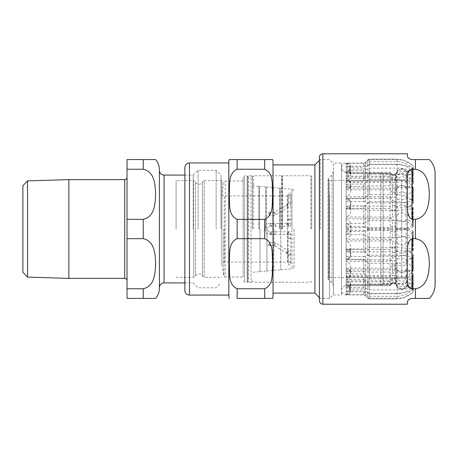 <?xml version="1.0" encoding="UTF-8"?>
<svg xmlns="http://www.w3.org/2000/svg" width="458" height="458" viewBox="0 0 458 458"><rect width="100%" height="100%" fill="white"/><g stroke="black" fill="none" stroke-linecap="round" stroke-linejoin="round"><path stroke-width="0.34" stroke-dasharray="2.29 1.72" d="M176.095 229L176.095 180.635L176.095 229M221.912 180.635L221.912 229L221.912 180.635L204.239 180.635L204.239 277.365L204.239 180.635A1.849 1.849 0 0 0 202.493 181.872A3.704 3.704 0 0 1 195.514 181.872L195.514 276.128L195.514 181.872A1.849 1.849 0 0 0 193.768 180.635L193.768 229L193.768 180.635L176.095 180.635M243.169 277.016L243.169 177.166L243.169 277.016L225.233 277.016L225.233 180.984L225.233 277.016A1.391 1.391 0 0 1 223.865 275.871L221.912 264.81L221.912 193.19L221.912 264.81A2.313 2.313 0 0 1 224.191 262.091L224.191 195.91L224.191 262.091L287.601 262.091L287.601 229L287.601 262.091M184.855 290.441L184.855 167.559M314.904 164.897L314.904 293.103M273.02 229L273.02 293.103M273.02 295.879L273.02 162.121M237.152 238.658L264.69 238.658C274.382 242.969 271.714 255.575 272.619 263.711C271.714 271.846 274.382 284.458 264.69 288.763L237.152 288.763C227.46 284.458 230.128 271.846 229.218 263.711C230.128 255.575 227.46 242.969 237.152 238.658L237.152 219.342C227.46 215.031 230.128 202.425 229.218 194.289C230.128 186.154 227.46 173.542 237.152 169.237L237.152 159.579L264.69 159.579L264.69 169.237C274.382 173.542 271.714 186.154 272.619 194.289C271.714 202.425 274.382 215.031 264.69 219.342L237.152 219.342M228.823 162.121L228.823 295.879M264.69 169.237L237.152 169.237M264.69 288.763L264.69 298.421L237.152 298.421L237.152 288.763M228.823 229L228.823 295.067L228.823 229M320.228 229L320.228 159.579L320.228 229M329.485 194.289L329.485 298.421L329.485 194.289M333.418 229L333.418 294.488L333.418 229M407.328 180.595L407.328 203.358C407.809 208.682 406.469 216.313 411.96 219.342L415.429 219.342C427.881 217.201 428.991 203.289 429.364 194.289C428.991 185.29 427.881 171.378 415.429 169.237L411.96 169.237C406.469 171.04 407.809 176.135 407.328 180.595M407.328 254.642L407.328 277.405C407.809 281.865 406.469 286.96 411.96 288.763L415.429 288.763C427.881 286.622 428.991 272.71 429.364 263.711C428.991 254.711 427.881 240.799 415.429 238.658L411.96 238.658C406.469 241.687 407.809 249.318 407.328 254.642M415.429 288.763L415.429 298.421L411.96 298.421C406.469 299.647 407.809 302.188 407.328 303.053L407.328 304.209M407.328 153.791L407.328 154.947C407.809 155.812 406.469 158.354 411.96 159.579L415.429 159.579L415.429 169.237M319.392 300.74L319.392 157.26M333.418 171.527L332.061 174.801L328.432 178.431L328.432 279.569L328.432 178.431L328.094 179.244L329.25 180.406L329.25 277.594L329.25 180.406L401.683 180.406C405.164 180.091 407.093 178.162 407.471 174.618L406.75 171.819C403.859 168.189 400.67 167.909 397.189 170.977L395.901 174.618L395.901 283.382L395.901 174.618L383.174 174.618L383.174 283.382L383.174 174.618L380.856 172.305L380.856 285.695L380.856 172.305L346.145 172.305L346.145 285.695L380.856 285.695L383.174 283.382L395.901 283.382A5.788 5.788 0 0 0 401.683 289.164A5.788 5.788 0 0 0 407.471 283.382A5.788 5.788 0 0 0 401.683 277.594L401.683 180.406L401.683 277.594L329.25 277.594A1.156 1.156 0 0 0 328.432 279.569L332.061 283.199L332.061 174.801L332.061 283.199A4.626 4.626 0 0 1 333.418 286.473L333.418 171.527L333.418 286.473M395.952 284.12L397.515 287.389L395.952 284.12L395.036 283.29L392.426 283.29L390.113 285.683L346.145 285.683L349.723 287.389A4.626 4.626 0 0 1 348.195 294.477A4.626 4.626 0 0 1 341.639 291.374A4.626 4.626 0 0 1 346.145 285.695A4.626 4.626 0 0 0 341.519 290.326L341.519 167.674L341.519 290.326M341.519 163.048L341.519 294.952L341.519 163.048L333.418 163.048L333.418 294.952L333.418 163.048M333.418 294.952L341.519 294.952M363.698 205.991L365.335 205.236L367.917 202.39L369.549 201.652L397.057 201.652C403.258 201.829 408.399 204.022 412.486 208.218L413.253 210.216L412.79 211.968L407.443 215.764L406.246 215.472C403.401 209.982 395.34 214.023 395.952 219.044L395.036 220.121L392.426 220.121L390.113 217.052L346.145 217.052L349.649 215.014L350.776 211.333L349.643 207.812L346.145 205.991L363.698 205.991L363.698 223.378L346.145 223.378L346.145 205.991M346.145 223.378L350.776 226.779L346.145 230.311L390.113 230.311L392.426 232.143L395.036 232.143L395.952 231.508C395.718 228.164 403.452 226.075 406.246 229.349L407.443 229.527L412.79 227.174L413.253 226.075L412.486 224.804C408.29 222.078 403.149 220.664 397.057 220.567L369.549 220.567L363.698 223.378M363.698 184.093L365.335 183.223L367.917 179.965L369.549 179.124L397.057 179.124C403.321 179.37 408.467 181.872 412.486 186.635L413.253 188.931L412.79 190.929L407.443 195.28L406.246 194.942C403.401 188.662 395.34 193.282 395.952 199.03L395.036 200.266L392.426 200.266L390.113 196.751L346.145 196.751L349.649 194.421L350.776 190.207L349.643 186.171L346.145 184.093L363.698 184.093L363.698 198.663L346.145 198.663L346.145 184.093M346.145 198.663L349.563 200.226L350.776 203.495L349.569 206.844L346.145 208.522L390.113 208.522L392.426 211.127L395.036 211.127L395.952 210.222C395.718 205.47 403.452 202.493 406.246 207.148L407.443 207.405L412.79 204.062L413.253 202.493L412.486 200.69C408.261 196.791 403.114 194.787 397.057 194.661L369.549 194.661L367.917 195.343L365.335 197.965L363.698 198.663M363.698 169.025L365.335 168.178L367.917 165.006L369.549 164.187L397.057 164.187C403.258 164.388 408.399 166.826 412.486 171.51L413.253 173.742L412.79 175.689L407.443 179.925L406.246 179.599C403.401 173.479 395.34 177.985 395.952 183.584L395.036 184.786L392.426 184.786L390.113 181.362L346.145 181.362L349.649 179.089L350.776 174.985L349.643 171.052L346.145 169.025L363.698 169.025L363.698 178.563L346.145 178.563L346.145 169.025M346.145 178.563L349.563 180.349L350.776 184.093L349.569 187.935L346.145 189.847L390.113 189.847L392.426 192.835L395.036 192.835L395.952 191.793C395.718 186.354 403.452 182.948 406.246 188.278L407.443 188.57L412.79 184.74L413.253 182.948L412.486 180.881C408.29 176.439 403.149 174.143 397.057 173.983L369.549 173.983L367.917 174.767L365.335 177.767L363.698 178.563M346.145 166.139L349.563 167.88L350.776 171.532L349.569 175.271L346.145 177.137L390.113 177.137L392.426 180.046L395.036 180.046L395.952 179.032C395.718 173.731 403.452 170.41 406.246 175.609L407.443 175.889L412.79 172.162L413.253 170.416L412.486 168.401C408.29 164.073 403.149 161.834 397.057 161.68L369.549 161.68L367.917 162.441L365.335 165.361L363.698 166.139L346.145 166.139L346.145 163.094L363.698 163.094L365.335 162.395L367.917 159.79L369.549 159.115L397.057 159.115L403.28 159.968L412.486 165.132L413.253 166.964L412.79 168.567L407.443 172.042L406.246 171.773C403.401 166.746 395.34 170.445 395.952 175.048L395.036 176.032L392.426 176.032L390.113 173.227L346.145 173.227L349.649 171.355L350.776 167.674C350.673 165.63 349.689 164.187 347.811 163.357C344.439 162.464 342.338 163.907 341.519 167.674C341.794 170.485 343.334 172.031 346.145 172.305L346.145 173.576L350.776 170.273L346.145 167.193L363.698 167.193L369.549 164.685L397.057 164.685C403.258 164.788 408.399 166.054 412.486 168.475L413.253 169.632L412.79 170.639L407.443 172.832L406.246 172.666C403.401 169.494 395.34 171.824 395.952 174.727L395.036 175.351L392.426 175.351L390.113 173.576L346.145 173.576M369.549 161.68L369.549 159.115L367.917 159.79L367.917 162.441M346.145 163.094L349.643 164.754L350.776 167.983M346.145 163.288L350.776 167.72L349.717 170.611L346.145 172.317L390.113 172.317L392.426 174.71L395.036 174.71L395.952 173.88L397.515 170.611L399.651 169.214L401.683 168.847L403.716 169.214L406.246 171.063L407.443 171.298L412.79 168.235L413.253 166.798L412.486 165.143C408.29 161.594 403.149 159.75 397.057 159.624L369.549 159.624L367.917 160.248L365.335 162.653L363.698 163.288L346.145 163.288L346.145 167.193M363.698 180.698L369.549 180.046L397.057 180.046C403.321 180.08 408.467 180.406 412.486 181.036L413.253 181.339L412.79 181.603L406.246 182.129C403.401 181.305 395.34 181.912 395.952 182.668L346.145 182.37L350.776 181.505L346.145 180.698L363.698 180.698L363.698 170.439L346.145 170.439L346.145 180.698M346.145 170.439L350.776 173.233L346.145 176.135L390.113 176.135L392.426 177.641L395.036 177.641L395.952 177.114C395.718 174.372 403.452 172.655 406.246 175.34L407.443 175.488L412.79 173.559L413.253 172.655L412.486 171.613C408.261 169.363 403.114 168.201 397.057 168.132L369.549 168.132L363.698 170.439M363.698 201.566L369.549 202.86L397.057 202.86C403.258 202.808 408.399 202.155 412.486 200.896L413.253 200.301L412.79 199.78L406.246 198.732C403.401 200.369 395.34 199.161 395.952 197.661L392.426 197.341L390.113 198.257L346.145 198.257L350.776 199.969L346.145 201.566L363.698 201.566L363.698 186.509L346.145 186.509L346.145 201.566M346.145 186.509L350.776 187.236L346.145 187.992L395.952 188.249C395.718 187.534 403.452 187.087 406.246 187.786L412.79 187.322L413.253 187.087L412.486 186.812C408.29 186.229 403.149 185.925 397.057 185.908L369.549 185.908L363.698 186.509M363.698 226.601L365.335 227.139L367.917 229.137L369.549 229.653L397.057 229.653C403.321 229.504 408.467 227.964 412.486 225.038L413.253 223.63L412.79 222.405L407.443 219.731L406.246 219.937C403.401 223.796 395.34 220.956 395.952 217.43L395.036 216.674L392.426 216.674L390.113 218.827L346.145 218.827L350.776 222.846L346.145 226.601L363.698 226.601L363.698 209.043L346.145 209.043L346.145 226.601M346.145 209.043L350.776 207.6L346.145 206.1L390.113 206.1L392.426 205.321L395.952 205.59C395.718 207.01 403.452 207.898 406.246 206.506L412.79 207.434L413.253 207.898L412.486 208.442C408.29 209.598 403.149 210.199 397.057 210.239L369.549 210.239L363.698 209.043M363.698 252.009L365.335 252.764L367.917 255.61L369.549 256.348L397.057 256.348C403.258 256.171 408.399 253.978 412.486 249.782L413.253 247.784L412.79 246.032L407.443 242.236L406.246 242.528C403.401 248.018 395.34 243.977 395.952 238.956L395.036 237.879L392.426 237.879L390.113 240.948L346.145 240.948L349.649 242.986L350.776 246.667L349.643 250.188L346.145 252.009L363.698 252.009L363.698 234.622L346.145 234.622L346.145 252.009M346.145 234.622L350.776 231.221L346.145 227.689L390.113 227.689L392.426 225.857L395.036 225.857L395.952 226.492C395.718 229.836 403.452 231.925 406.246 228.651L407.443 228.473L412.79 230.826L413.253 231.925L412.486 233.196C408.29 235.922 403.149 237.336 397.057 237.433L369.549 237.433L363.698 234.622M363.698 273.907L365.335 274.777L367.917 278.035L369.549 278.876L397.057 278.876C403.321 278.63 408.467 276.128 412.486 271.365L413.253 269.069L412.79 267.071L407.443 262.72L406.246 263.058C403.401 269.338 395.34 264.718 395.952 258.97L395.036 257.734L392.426 257.734L390.113 261.249L346.145 261.249L349.649 263.579L350.776 267.793L349.643 271.829L346.145 273.907L363.698 273.907L363.698 259.337L346.145 259.337L346.145 273.907M346.145 259.337L349.563 257.774L350.776 254.505L349.569 251.156L346.145 249.478L390.113 249.478L392.426 246.873L395.036 246.873L395.952 247.778C395.718 252.53 403.452 255.507 406.246 250.852L407.443 250.595L412.79 253.938L413.253 255.507L412.486 257.31C408.29 261.192 403.149 263.201 397.057 263.339L369.549 263.339L367.917 262.657L365.335 260.035L363.698 259.337M363.698 288.975L365.335 289.822L367.917 292.994L369.549 293.813L397.057 293.813C403.321 293.578 408.467 291.133 412.486 286.49L413.253 284.258L412.79 282.311L407.443 278.075L406.246 278.401C403.401 284.521 395.34 280.015 395.952 274.416L395.036 273.214L392.426 273.214L390.113 276.638L346.145 276.638L349.649 278.911L350.776 283.015L349.643 286.948L346.145 288.975L363.698 288.975L363.698 279.437L346.145 279.437L346.145 288.975M346.145 279.437L349.563 277.651L350.776 273.907L349.569 270.065L346.145 268.153L390.113 268.153L392.426 265.165L395.036 265.165L395.952 266.207C395.718 271.646 403.452 275.052 406.246 269.722L407.443 269.43L412.79 273.26L413.253 275.052L412.486 277.119C408.29 281.561 403.149 283.857 397.057 284.017L369.549 284.017L367.917 283.233L365.335 280.233L363.698 279.437M346.145 291.861L349.563 290.12L350.776 286.468L349.569 282.729L346.145 280.863L390.113 280.863L392.426 277.954L395.036 277.954L395.952 278.968C395.718 284.269 403.452 287.59 406.246 282.391L407.443 282.111L412.79 285.838L413.253 287.584L412.486 289.599C408.29 293.927 403.149 296.166 397.057 296.32L369.549 296.32L367.917 295.559L365.335 292.639L363.698 291.861L346.145 291.861L346.145 294.906L363.698 294.906L365.335 295.605L367.917 298.21L369.549 298.885L397.057 298.885L403.28 298.032L412.486 292.868L413.253 291.036L412.79 289.433L407.443 285.958L406.246 286.227C403.401 291.254 395.34 287.555 395.952 282.952L395.036 281.968L392.426 281.968L390.113 284.773L346.145 284.773L349.649 286.645L350.776 290.017L346.145 294.712L346.145 290.807L363.698 290.807L369.549 293.315L397.057 293.315C403.258 293.212 408.399 291.946 412.486 289.525L413.253 288.368L412.79 287.361L407.443 285.168L406.246 285.334C403.401 288.506 395.34 286.176 395.952 283.273L395.036 282.649L392.426 282.649L390.113 284.424L346.145 284.424L350.776 287.727L346.145 290.807M369.549 296.32L369.549 298.885L367.917 298.21L367.917 295.559M346.145 294.906L349.643 293.246L350.776 290.017M397.515 287.389L399.651 288.786L401.683 289.153L403.716 288.786L406.246 286.937L407.443 286.702L412.79 289.765L413.253 291.202L412.486 292.857C408.29 296.406 403.149 298.25 397.057 298.376L369.549 298.376L367.917 297.752L365.335 295.347L363.698 294.712L346.145 294.712M367.917 277.84L397.057 277.954C403.321 277.92 408.467 277.594 412.486 276.964L413.253 276.661L412.79 276.397L406.246 275.871C403.401 276.695 395.34 276.088 395.952 275.332L346.145 275.63L350.776 276.495L346.145 277.302L363.698 277.302L367.917 277.84L367.917 289.473L365.335 287.962L363.698 287.561L346.145 287.561L346.145 277.302M346.145 287.561L350.776 284.767L346.145 281.865L390.113 281.865L392.426 280.359L395.036 280.359L395.952 280.886C395.718 283.628 403.452 285.345 406.246 282.66L407.443 282.512L412.79 284.441L413.253 285.345L412.486 286.387C408.261 288.637 403.114 289.8 397.057 289.868L369.549 289.868L367.917 289.473M363.698 256.434L369.549 255.14L397.057 255.14C403.321 255.203 408.467 255.856 412.486 257.104L413.253 257.699L412.79 258.22L406.246 259.268C403.401 257.631 395.34 258.839 395.952 260.339L392.426 260.659L390.113 259.743L346.145 259.743L350.776 258.031L346.145 256.434L363.698 256.434L363.698 271.491L346.145 271.491L346.145 256.434M346.145 271.491L350.776 270.764L346.145 270.008L395.952 269.751C395.718 270.466 403.452 270.913 406.246 270.214L412.79 270.678L413.253 270.913L412.486 271.188C408.29 271.771 403.149 272.075 397.057 272.092L369.549 272.092L363.698 271.491M363.698 231.399L365.335 230.861L367.917 228.863L369.549 228.347L397.057 228.347C403.258 228.473 408.399 230.008 412.486 232.962L413.253 234.37L412.79 235.595L407.443 238.269L406.246 238.063C403.401 234.204 395.34 237.044 395.952 240.57L395.036 241.326L392.426 241.326L390.113 239.173L346.145 239.173L350.776 235.154L346.145 231.399L363.698 231.399L363.698 248.957L346.145 248.957L346.145 231.399M346.145 248.957L350.776 250.4L346.145 251.9L390.113 251.9L392.426 252.679L395.952 252.41C395.718 250.99 403.452 250.102 406.246 251.494L412.79 250.566L413.253 250.102L412.486 249.558C408.29 248.402 403.149 247.801 397.057 247.761L369.549 247.761L363.698 248.957M413.253 172.655L413.253 181.339M413.253 173.067L413.253 181.46M390.113 176.135L390.113 182.37M392.426 177.641L392.426 182.828M392.426 205.321L392.426 216.674M390.113 206.1L390.113 218.827M413.253 207.686L413.253 223.075M413.253 207.898L413.253 223.63M413.253 166.798L413.253 169.632M413.253 167.451L413.253 170.09M390.113 172.317L390.113 173.576M392.426 174.71L392.426 175.351M392.426 225.857L392.426 237.879M390.113 227.689L390.113 240.948M413.253 231.427L413.253 246.988M413.253 231.925L413.253 247.784M413.253 255.507L413.253 269.069M413.253 254.791L413.253 268.165M390.113 249.478L390.113 261.249M392.426 246.873L392.426 257.734M392.426 265.165L392.426 273.214M390.113 268.153L390.113 276.638M413.253 274.233L413.253 283.376M413.253 275.052L413.253 284.258M413.253 287.584L413.253 291.036M413.253 286.794L413.253 290.309M390.113 280.863L390.113 284.773M392.426 277.954L392.426 281.968M349.723 287.389L350.776 290.286M392.426 283.29L392.426 282.649M390.113 285.683L390.113 284.424M413.253 290.549L413.253 287.91M413.253 291.202L413.253 288.368M413.253 285.345L413.253 276.661M413.253 284.933L413.253 276.54M390.113 281.865L390.113 275.63M392.426 280.359L392.426 275.172M392.426 269.613L392.426 260.659M390.113 270.008L390.113 259.743M413.253 270.81L413.253 257.934M413.253 270.913L413.253 257.699M413.253 250.102L413.253 234.37M413.253 250.314L413.253 234.925M390.113 251.9L390.113 239.173M392.426 252.679L392.426 241.326M392.426 232.143L392.426 220.121M390.113 230.311L390.113 217.052M413.253 226.573L413.253 211.012M413.253 226.075L413.253 210.216M413.253 202.493L413.253 188.931M413.253 203.209L413.253 189.835M390.113 208.522L390.113 196.751M392.426 211.127L392.426 200.266M392.426 192.835L392.426 184.786M390.113 189.847L390.113 181.362M413.253 183.767L413.253 174.624M413.253 182.948L413.253 173.742M413.253 170.416L413.253 166.964M413.253 171.206L413.253 167.691M390.113 177.137L390.113 173.227M392.426 180.046L392.426 176.032M413.253 187.19L413.253 200.066M413.253 187.087L413.253 200.301M392.426 188.387L392.426 197.341M390.113 187.992L390.113 198.257M311.663 229L311.663 176.702L311.663 229M310.742 229L310.742 175.775L310.742 229M282.58 229L282.58 175.775L282.58 229M282.042 229L282.042 176.702L282.042 229M281.51 229L281.51 175.775L281.51 229M253.348 229L253.348 175.775L253.348 229M252.427 229L252.427 176.702L252.427 229M287.601 229L287.601 195.91L287.601 229M252.427 177.166L251.036 175.775L251.036 229L251.036 175.775L248.465 175.775L248.465 282.225L248.465 175.775L247.795 176.931L247.795 281.069L247.795 176.931L247.125 175.775L247.125 282.225L247.125 175.775L244.555 175.775L244.555 282.225A1.391 1.391 0 0 1 243.169 280.834M273.867 229L273.867 270.397L273.867 229M273.249 229L273.249 188.478L273.249 229M272.802 229L272.802 187.511L272.802 229M259.978 229L259.978 271.611L259.978 229M259.365 229L259.365 187.265L259.365 229M258.913 229L258.913 186.291L258.913 229M266.922 229L266.922 271.004L266.922 229M266.31 229L266.31 187.872L266.31 229M265.858 229L265.858 186.904L265.858 229M280.806 229L280.806 269.791L280.806 229M280.193 229L280.193 189.085L280.193 229M279.741 229L279.741 188.118L279.741 229M243.169 229L243.169 180.984L243.169 229M252.427 280.834A1.391 1.391 0 0 1 251.036 282.225L251.036 229L251.036 282.225L248.465 282.225L247.795 281.069L247.125 282.225L244.555 282.225L244.555 175.775L243.169 177.166M294.076 229L294.076 266.51L294.076 229M294.076 266.51A2.313 2.313 0 0 1 291.964 268.812L291.964 229L291.964 268.812L280.806 269.791L280.193 268.915L279.741 269.882L273.867 270.397L273.249 269.522L272.802 270.489L266.922 271.004L266.31 270.128L265.858 271.096L259.978 271.611L259.365 270.735L258.913 271.709L252.427 272.275M270.42 212.541A1.391 0.401 121.2 0 0 270.369 212.483L270.369 212.483A1.391 0.401 121.2 0 0 269.31 213.468A1.391 0.401 121.2 0 0 268.932 214.859L268.932 214.859A1.391 0.401 121.2 0 0 269.647 214.367A1.391 0.401 121.2 0 0 270.449 212.689A1.391 0.401 121.2 0 0 270.42 212.541M270.42 245.459A1.391 0.401 -121.2 0 1 270.369 245.517L270.369 245.517A1.391 0.401 -121.2 0 1 269.31 244.532A1.391 0.401 -121.2 0 1 268.932 243.141L268.932 243.141A1.391 0.401 -121.2 0 1 269.647 243.633A1.391 0.401 -121.2 0 1 270.449 245.311A1.391 0.401 -121.2 0 1 270.42 245.459M288.111 224.477A1.391 1.391 0 0 1 290.836 224.832A1.391 1.391 0 0 1 289.45 226.223A1.391 1.391 0 0 1 288.111 224.477M289.45 234.553A1.391 1.391 0 0 0 290.836 233.168A1.391 1.391 0 0 0 289.45 231.777A1.391 1.391 0 0 0 288.111 233.523A1.391 1.391 0 0 0 289.45 234.553L287.676 234.553A1.391 0.796 90 0 0 288.471 233.168A1.391 0.796 90 0 0 287.676 231.777A1.391 0.796 90 0 0 286.88 233.168A1.391 0.796 90 0 0 286.903 233.523A1.391 0.796 90 0 0 287.676 234.553L274.691 234.553A1.391 0.796 90 0 0 275.493 233.168A1.391 0.796 90 0 0 274.691 231.777A1.391 0.796 90 0 0 273.895 233.168A1.391 0.796 90 0 0 273.924 233.523A1.391 0.796 90 0 0 274.691 234.553L271.228 234.553A1.391 0.361 90 0 1 270.867 233.168A1.391 0.361 90 0 1 271.228 231.777A1.391 0.361 90 0 1 271.588 233.168A1.391 0.361 90 0 1 271.571 233.523A1.391 0.361 90 0 1 271.228 234.553L270.334 234.553A1.391 0.361 90 0 1 269.974 233.168A1.391 0.361 90 0 1 270.334 231.777A1.391 0.361 90 0 1 270.678 233.523A1.391 0.361 90 0 1 270.334 234.553C263.356 234.908 263.356 223.092 270.334 223.447A1.391 0.361 -90 0 0 269.974 224.832A1.391 0.361 -90 0 0 270.334 226.223A1.391 0.361 -90 0 0 270.678 224.477A1.391 0.361 -90 0 0 270.334 223.447L271.228 223.447A1.391 0.361 -90 0 0 270.867 224.832A1.391 0.361 -90 0 0 271.228 226.223A1.391 0.361 -90 0 0 271.588 224.832A1.391 0.361 -90 0 0 271.571 224.477A1.391 0.361 -90 0 0 271.228 223.447L274.691 223.447A1.391 0.796 -90 0 1 275.493 224.832A1.391 0.796 -90 0 1 274.691 226.223A1.391 0.796 -90 0 1 273.895 224.832A1.391 0.796 -90 0 1 273.924 224.477A1.391 0.796 -90 0 1 274.691 223.447L287.676 223.447A1.391 0.796 -90 0 1 288.471 224.832A1.391 0.796 -90 0 1 287.676 226.223A1.391 0.796 -90 0 1 286.88 224.832A1.391 0.796 -90 0 1 286.903 224.477A1.391 0.796 -90 0 1 287.676 223.447L289.45 223.447M22.9 272.327L22.9 185.673M27.526 180.904L27.526 277.096M68.86 278.384L68.86 179.616M143.234 219.342C155.09 216.697 155.142 203.009 155.64 194.289C155.142 185.57 155.09 171.882 143.234 169.237L127.032 169.237L127.032 219.342L143.234 219.342L143.234 238.658L127.032 238.658L127.032 288.763L143.234 288.763C155.09 286.118 155.142 272.43 155.64 263.711C155.142 254.992 155.09 241.303 143.234 238.658M143.234 288.763L143.234 298.421L127.032 298.421L127.032 288.763M127.032 169.237L127.032 159.579L143.234 159.579L143.234 169.237M127.032 238.658L127.032 219.342M159.43 288.008L159.43 169.992M127.032 229L127.032 177.303L127.032 229M159.43 229L159.43 170.45L159.43 229M193.219 229L193.219 175.082L193.219 229M198.079 229L198.079 170.221L198.079 229M216.13 229L216.13 170.221L216.13 229M220.985 229L220.985 175.082L220.985 229M193.768 229L193.768 277.365L193.768 229M202.493 181.872L202.493 276.128L202.493 181.872M264.69 238.658L264.69 219.342M189.48 162.934L189.48 295.067M411.96 288.763L411.96 238.658M411.96 219.342L411.96 169.237M322.867 153.791L322.867 304.209M415.429 219.342L415.429 238.658M346.145 285.683L346.145 172.305L390.113 172.305L392.426 174.618L395.036 174.618L395.036 175.351M365.335 205.236L365.335 222.891M369.549 201.652L369.549 220.567M367.917 221.048L367.917 202.39M397.057 220.567L397.057 201.652M365.335 183.223L365.335 197.965M369.549 179.124L369.549 194.661M367.917 195.343L367.917 179.965M397.057 194.661L397.057 179.124M365.335 168.178L365.335 177.767M369.549 164.187L369.549 173.983M367.917 174.767L367.917 165.006M397.057 173.983L397.057 164.187M365.335 162.395L365.335 165.361M363.698 166.139L363.698 163.094M397.057 161.68L397.057 159.115L403.28 159.968M365.335 166.752L365.335 162.653M363.698 163.288L363.698 167.193M369.549 164.685L369.549 159.624M367.917 160.248L367.917 165.109M397.057 159.624L397.057 164.685M365.335 180.584L365.335 170.038M369.549 180.046L369.549 168.132M367.917 168.527L367.917 180.16M365.335 201.789L365.335 186.406M369.549 202.86L369.549 185.908M367.917 186.011L367.917 202.642M397.057 185.908L397.057 202.86M365.335 227.139L365.335 209.254M369.549 229.653L369.549 210.239M367.917 210.039L367.917 229.137M397.057 210.239L397.057 229.653M365.335 252.764L365.335 235.109M369.549 256.348L369.549 237.433M367.917 236.952L367.917 255.61M397.057 237.433L397.057 256.348M365.335 274.777L365.335 260.035M369.549 278.876L369.549 263.339M367.917 262.657L367.917 278.035M397.057 263.339L397.057 278.876M365.335 289.822L365.335 280.233M369.549 293.813L369.549 284.017M367.917 283.233L367.917 292.994M397.057 284.017L397.057 293.813M365.335 295.605L365.335 292.639M363.698 291.861L363.698 294.906M397.057 296.32L397.057 298.885L403.28 298.032M369.549 293.315L369.549 298.376M367.917 297.752L367.917 292.891M397.057 298.376L397.057 293.315M365.335 291.248L365.335 295.347M363.698 294.712L363.698 290.807M369.549 277.954L369.549 289.868M397.057 289.868L397.057 277.954M365.335 277.416L365.335 287.962M363.698 287.561L363.698 277.302M365.335 256.211L365.335 271.594M369.549 255.14L369.549 272.092M367.917 271.989L367.917 255.358M397.057 272.092L397.057 255.14M365.335 230.861L365.335 248.746M369.549 228.347L369.549 247.761M367.917 247.961L367.917 228.863M397.057 247.761L397.057 228.347M412.486 171.613L412.486 181.036M397.057 168.132L397.057 180.046M412.79 173.559L412.79 181.603M407.443 175.488L407.443 182.175M406.246 175.34L406.246 182.129M346.145 176.135L346.145 182.37M395.952 177.114L395.952 182.668M395.036 177.641L395.036 182.828M395.036 205.321L395.036 216.674M395.952 205.59L395.952 217.43M406.246 206.506L406.246 219.937M346.145 206.1L346.145 218.827M407.443 206.432L407.443 219.731M412.79 207.434L412.79 222.405M412.486 208.442L412.486 225.038M412.79 168.235L412.79 170.639M408.622 170.611L407.443 171.298L407.443 172.832M407.443 171.298L406.246 171.063L406.246 172.666M346.145 172.317L346.145 172.305C343.334 172.031 341.794 170.485 341.519 167.674M395.952 173.88L395.952 174.727M395.036 174.71L395.952 173.822L397.515 170.611M395.036 225.857L395.036 237.879M395.952 226.492L395.952 238.956M406.246 228.651L406.246 242.528M346.145 227.689L346.145 240.948M407.443 228.473L407.443 242.236M412.79 230.826L412.79 246.032M412.486 233.196L412.486 249.782M412.486 257.31L412.486 271.365M412.79 253.938L412.79 267.071M407.443 250.595L407.443 262.72M406.246 250.852L406.246 263.058M346.145 249.478L346.145 261.249M395.952 247.778L395.952 258.97M395.036 246.873L395.036 257.734M395.036 265.165L395.036 273.214M395.952 266.207L395.952 274.416M406.246 269.722L406.246 278.401M346.145 268.153L346.145 276.638M407.443 269.43L407.443 278.075M412.79 273.26L412.79 282.311M412.486 277.119L412.486 286.49M412.79 285.838L412.79 289.433M407.443 282.111L407.443 285.958M406.246 282.391L406.246 286.227M346.145 280.863L346.145 284.773M395.952 278.968L395.952 282.952M395.036 277.954L395.036 281.968M395.036 283.29L395.036 282.649M346.145 284.424L346.145 285.695L390.113 285.695L392.426 283.382L395.036 283.382L395.952 284.178L395.952 283.273M407.443 285.168L407.443 286.702L406.246 286.937L406.246 285.334M412.79 289.765L412.79 287.361M412.486 286.387L412.486 276.964M412.79 284.441L412.79 276.397M407.443 282.512L407.443 275.825M406.246 282.66L406.246 275.871M346.145 281.865L346.145 275.63M395.952 280.886L395.952 275.332M395.036 280.359L395.036 275.172M395.036 269.613L395.036 260.659M395.952 269.751L395.952 260.339M406.246 270.214L406.246 259.268M346.145 270.008L346.145 259.743M407.443 270.174L407.443 259.36M412.79 270.678L412.79 258.22M412.486 271.188L412.486 257.104M412.486 249.558L412.486 232.962M412.79 250.566L412.79 235.595M407.443 251.568L407.443 238.269M406.246 251.494L406.246 238.063M346.145 251.9L346.145 239.173M395.952 252.41L395.952 240.57M395.036 252.679L395.036 241.326M395.036 232.143L395.036 220.121M395.952 231.508L395.952 219.044M406.246 229.349L406.246 215.472M346.145 230.311L346.145 217.052M407.443 229.527L407.443 215.764M412.79 227.174L412.79 211.968M412.486 224.804L412.486 208.218M412.486 200.69L412.486 186.635M412.79 204.062L412.79 190.929M407.443 207.405L407.443 195.28M406.246 207.148L406.246 194.942M346.145 208.522L346.145 196.751M395.952 210.222L395.952 199.03M395.036 211.127L395.036 200.266M395.036 192.835L395.036 184.786M395.952 191.793L395.952 183.584M406.246 188.278L406.246 179.599M346.145 189.847L346.145 181.362M407.443 188.57L407.443 179.925M412.79 184.74L412.79 175.689M412.486 180.881L412.486 171.51M412.79 172.162L412.79 168.567M407.443 175.889L407.443 172.042M406.246 175.609L406.246 171.773M346.145 177.137L346.145 173.227M395.952 179.032L395.952 175.048M395.036 180.046L395.036 176.032M395.952 188.249L395.952 197.661M395.036 188.387L395.036 197.341M406.246 187.786L406.246 198.732M407.443 187.826L407.443 198.64M412.79 187.322L412.79 199.78M412.486 186.812L412.486 200.896M346.145 187.992L346.145 198.257M291.964 229L291.964 189.188L291.964 229M223.865 229L223.865 275.871L223.865 229M274.187 212.541A1.391 0.401 58.8 0 1 274.239 212.483A1.391 0.401 58.8 0 1 275.298 213.468A1.391 0.401 58.8 0 1 275.682 214.859A1.391 0.401 58.8 0 1 274.783 214.132A1.391 0.401 58.8 0 1 274.165 212.689A1.391 0.401 58.8 0 1 274.187 212.541M286.679 205.098A1.391 0.401 58.8 0 1 286.708 204.949A1.391 0.401 58.8 0 1 286.754 204.892A1.391 0.401 58.8 0 1 287.819 205.877A1.391 0.401 58.8 0 1 288.197 207.268A1.391 0.401 58.8 0 1 287.303 206.541A1.391 0.401 58.8 0 1 286.679 205.098M289.45 202.104A1.391 0.693 -0 0 1 290.836 202.797A1.391 0.693 -0 0 1 289.45 203.495A1.391 0.693 -0 0 1 288.059 202.797A1.391 0.693 -0 0 1 288.111 202.619A1.391 0.693 -0 0 1 289.45 202.104M288.111 197.192A1.391 1.288 -0 0 0 290.836 196.86A1.391 1.288 -0 0 0 289.45 195.572A1.391 1.288 -0 0 0 288.111 197.192M288.111 219.628A1.391 0.378 180 0 0 289.45 219.914A1.391 0.378 180 0 0 290.836 219.531A1.391 0.378 180 0 0 289.45 219.153A1.391 0.378 180 0 0 288.059 219.531A1.391 0.378 180 0 0 288.111 219.628M274.165 245.311A1.391 0.401 -58.8 0 0 274.187 245.459A1.391 0.401 -58.8 0 0 274.239 245.517A1.391 0.401 -58.8 0 0 275.298 244.532A1.391 0.401 -58.8 0 0 275.682 243.141A1.391 0.401 -58.8 0 0 274.783 243.868A1.391 0.401 -58.8 0 0 274.165 245.311M286.708 253.051A1.391 0.401 -58.8 0 0 286.754 253.108A1.391 0.401 -58.8 0 0 287.819 252.123A1.391 0.401 -58.8 0 0 288.197 250.732A1.391 0.401 -58.8 0 0 287.303 251.459A1.391 0.401 -58.8 0 0 286.679 252.902A1.391 0.401 -58.8 0 0 286.708 253.051M288.059 255.203A1.391 0.693 -0 0 0 288.111 255.381A1.391 0.693 -0 0 0 289.45 255.896A1.391 0.693 -0 0 0 290.836 255.203A1.391 0.693 -0 0 0 289.45 254.505A1.391 0.693 -0 0 0 288.059 255.203L288.059 261.14A1.391 1.288 0 0 1 289.45 259.858A1.391 1.288 0 0 1 290.836 261.14A1.391 1.288 0 0 1 289.45 262.428A1.391 1.288 0 0 1 288.059 261.14L288.059 263.705L289.45 262.32L290.836 263.705L290.836 255.203C290.79 253.326 289.908 251.837 288.197 250.732L275.682 243.141C273.432 241.91 271.182 241.91 268.932 243.141A1.391 1.391 0 0 0 269.647 245.717A1.391 1.391 0 0 0 270.369 245.517L274.239 245.517L286.754 253.108L288.059 255.203M289.45 238.086A1.391 0.378 180 0 1 290.836 238.469A1.391 0.378 180 0 1 289.45 238.847A1.391 0.378 180 0 1 288.059 238.469A1.391 0.378 180 0 1 288.111 238.372A1.391 0.378 180 0 1 289.45 238.086M164.061 282.918L164.061 175.082M124.719 278.384L124.719 179.616M176.095 277.365L193.768 277.365L197.581 273.947C200.289 273.5 201.926 274.233 202.493 276.128L204.239 277.365L221.912 277.365M319.392 297.591L320.228 298.421L329.485 298.421L333.418 294.488M319.392 160.409L320.228 159.579L329.485 159.579L333.418 163.512M407.471 283.382L407.471 174.618L407.471 283.382M328.094 179.244L328.094 278.756L328.094 179.244M369.549 159.115L397.057 159.115M369.549 298.885L397.057 298.885M406.246 171.063L405.857 170.611M406.246 286.937L405.857 287.389M407.443 286.702L408.622 287.389M350.776 286.468L350.776 283.015M350.776 273.907L350.776 267.793M350.776 254.505L350.776 246.667M350.776 231.221L350.776 222.846M350.776 207.6L350.776 199.969M350.776 187.236L350.776 181.505M350.776 173.233L350.776 170.273M349.723 170.616L350.776 167.714M350.776 171.532L350.776 174.985M350.776 184.093L350.776 190.207M350.776 203.495L350.776 211.333M350.776 226.779L350.776 235.154M350.776 250.4L350.776 258.031M350.776 270.764L350.776 276.495M350.776 284.767L350.776 287.727M311.663 176.702L310.742 175.775L282.58 175.775L282.042 176.702L281.51 175.775L253.348 175.775L252.427 176.702M311.663 281.298L310.742 282.225L282.58 282.225L282.042 281.298L281.51 282.225L253.348 282.225L252.427 281.298M252.427 185.725L258.913 186.291L259.365 187.265L259.978 186.389L265.858 186.904L266.31 187.872L266.922 186.996L272.802 187.511L273.249 188.478L273.867 187.603L279.741 188.118L280.193 189.085L280.806 188.209L291.964 189.188C293.263 189.412 293.967 190.179 294.076 191.49M243.169 180.984L225.233 180.984L223.865 182.129L221.878 193.597C222.016 194.999 222.788 195.772 224.191 195.91L287.601 195.91M221.878 193.597L221.878 264.403L221.878 193.597M288.059 224.832L288.059 194.295L288.059 202.797L286.754 204.892L274.239 212.483L270.369 212.483A1.391 1.391 0 0 0 268.314 213.296A1.391 1.391 0 0 0 268.932 214.859C271.182 216.09 273.432 216.09 275.682 214.859L288.197 207.268C289.908 206.163 290.79 204.674 290.836 202.797L290.836 194.295C289.966 191.621 287.366 193.786 288.059 194.295L289.45 195.681L290.836 194.295L290.836 224.832M289.45 231.777L270.334 231.777C268.388 231.261 267.512 230.334 267.695 229C267.272 227.935 268.148 227.013 270.334 226.223L289.45 226.223M290.836 233.168L290.836 263.705L290.515 264.592C288.672 265.903 287.716 263.745 288.059 263.705L288.059 233.168M184.855 282.918L193.219 282.918L198.079 287.779L216.13 287.779L220.985 282.918M184.855 175.082L193.219 175.082L198.079 170.221L216.13 170.221L220.985 175.082"/><path stroke-width="0.69" d="M184.855 229L184.855 290.441A4.626 4.626 0 0 0 189.48 295.067L189.48 162.934C186.669 163.208 185.129 164.748 184.855 167.559L184.855 229M272.619 159.579L264.69 159.579L272.619 159.579A8.33 8.33 0 0 1 273.02 162.121L273.02 293.103L314.904 293.103L314.904 164.897L273.02 164.897M273.02 229L273.02 295.879L272.619 298.421M237.152 219.342L264.69 219.342C274.382 215.031 271.714 202.425 272.619 194.289C271.714 186.154 274.382 173.542 264.69 169.237L237.152 169.237C227.46 173.542 230.128 186.154 229.218 194.289C230.128 202.425 227.46 215.031 237.152 219.342L237.152 238.658C227.46 242.969 230.128 255.575 229.218 263.711C230.128 271.846 227.46 284.458 237.152 288.763L237.152 298.421L272.619 298.421L264.69 298.421L272.619 298.421L264.69 298.421L264.69 288.763C274.382 284.458 271.714 271.846 272.619 263.711C271.714 255.575 274.382 242.969 264.69 238.658L237.152 238.658M229.218 159.579L237.152 159.579L229.218 159.579A8.33 8.33 0 0 0 228.823 162.121L228.823 295.879L229.218 298.421M264.69 288.763L237.152 288.763M264.69 169.237L264.69 159.579L237.152 159.579L237.152 169.237M411.96 169.237L415.429 169.237C427.881 171.378 428.991 185.29 429.364 194.289C428.991 203.289 427.881 217.201 415.429 219.342L411.96 219.342C406.469 216.313 407.809 208.682 407.328 203.358L407.328 180.595C407.809 176.135 406.469 171.04 411.96 169.237L411.96 219.342M411.96 238.658L415.429 238.658C427.881 240.799 428.991 254.711 429.364 263.711C428.991 272.71 427.881 286.622 415.429 288.763L411.96 288.763C406.469 286.96 407.809 281.865 407.328 277.405L407.328 254.642C407.809 249.318 406.469 241.687 411.96 238.658L411.96 288.763M322.867 304.209C320.755 304.003 319.598 302.847 319.392 300.74L319.392 157.26A3.469 3.469 0 0 1 322.867 153.791L322.867 304.209L407.328 304.209L407.328 303.053C407.809 302.188 406.469 299.647 411.96 298.421L429.364 298.421L415.429 298.421L429.364 298.421L415.429 298.421L415.429 288.763M415.429 169.237L415.429 159.579L429.364 159.579L411.96 159.579C406.469 158.354 407.809 155.812 407.328 154.947L407.328 153.791L322.867 153.791M429.364 159.579A19.671 19.671 0 0 1 435.1 173.462L435.1 284.538L435.1 173.462M27.526 180.904L22.9 185.673L22.9 272.327L27.526 277.096L27.526 180.904L68.86 179.616L68.86 278.384L124.719 278.384C126.127 278.521 126.9 279.294 127.032 280.697M143.234 169.237C155.09 171.882 155.142 185.57 155.64 194.289C155.142 203.009 155.09 216.697 143.234 219.342L127.032 219.342L127.032 169.237L143.234 169.237L143.234 159.579L155.64 159.579L127.032 159.579L127.032 169.237M143.234 288.763L143.234 298.421L155.64 298.421L127.032 298.421L127.032 238.658L143.234 238.658C155.09 241.303 155.142 254.992 155.64 263.711C155.142 272.43 155.09 286.118 143.234 288.763L127.032 288.763M127.032 219.342L127.032 238.658M155.64 159.579A16.196 16.196 0 0 1 159.43 169.992L159.43 288.008C159.39 291.923 158.13 295.399 155.64 298.421M159.43 170.45A4.626 4.626 0 0 0 164.061 175.082L164.061 282.918C161.25 283.193 159.705 284.739 159.43 287.55M68.86 179.616L124.719 179.616A2.313 2.313 0 0 0 127.032 177.303M264.69 219.342L264.69 238.658M415.429 238.658L415.429 219.342M143.234 219.342L143.234 238.658M124.719 179.616L124.719 278.384M189.48 295.067L228.823 295.067M189.48 162.934L228.823 162.934M314.904 293.103L319.392 297.591M314.904 164.897L319.392 160.409M429.364 298.421C433.108 294.551 435.02 289.925 435.1 284.538M27.526 277.096L68.86 278.384M164.061 282.918L184.855 282.918M164.061 175.082L184.855 175.082"/></g></svg>
